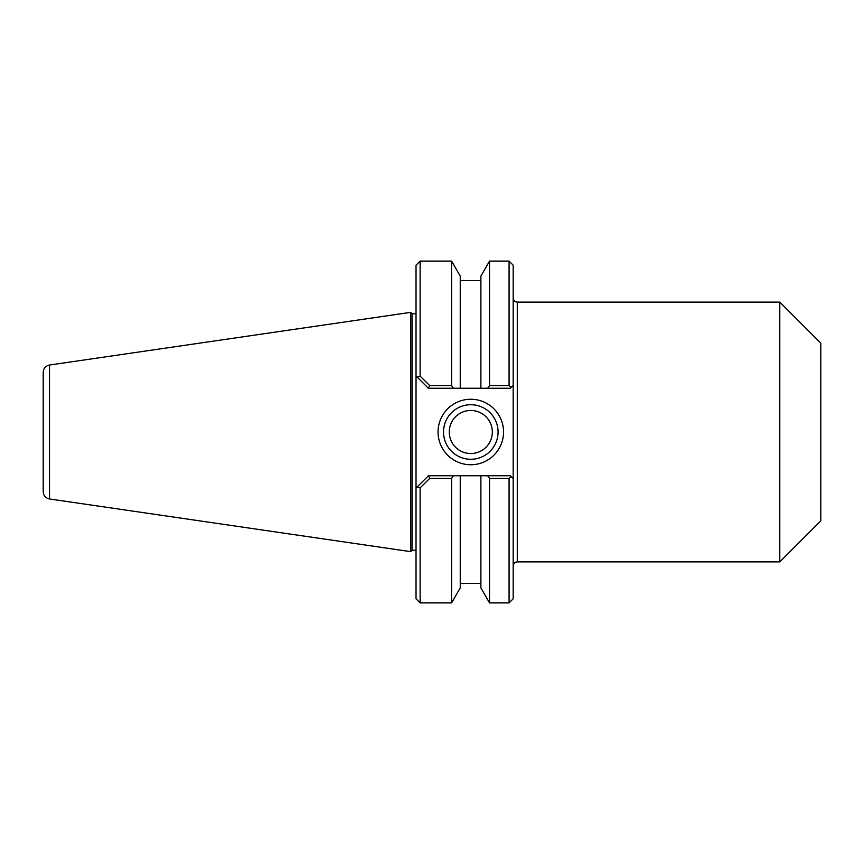 <?xml version="1.0" encoding="UTF-8"?>
<svg xmlns="http://www.w3.org/2000/svg" width="864" height="864" viewBox="0 0 864 864"><rect width="100%" height="100%" fill="white"/><g stroke="black" fill="none" stroke-linecap="round" stroke-linejoin="round"><path stroke-width="1.3" d="M487.642 475.751L489.553 478.429L489.553 602.899L480.892 587.909L480.892 475.751L510.44 475.751L513.173 478.483L513.173 385.517L510.44 388.249L480.892 388.249L480.892 276.091L489.553 261.101L489.553 385.571L487.642 388.249M489.553 261.101L509.08 261.101L513.173 265.205L513.173 385.517L511.315 387.385L509.08 385.571L489.553 385.571M509.08 261.101L509.08 385.571M511.315 476.615L513.173 478.483L513.173 598.795L509.08 602.899L509.08 478.429L511.315 476.615M428.458 475.751L416.956 487.123L420.131 487.847L429.71 478.429L451.591 478.429L453.492 475.751L428.458 475.751L429.71 478.429M480.892 475.751L453.492 475.751M779.782 302.119L779.782 561.881L517.277 561.881L517.277 302.119L779.782 302.119L820.8 343.127L820.8 520.873L779.782 561.881M420.131 376.153L420.131 261.101L451.591 261.101L451.591 385.571L429.71 385.571L420.131 376.153L416.956 376.877L416.027 375.948L416.027 265.205L420.131 261.101M429.71 385.571L428.328 388.249L416.027 375.948L416.027 488.052L416.956 487.123L416.027 488.052L416.027 598.795L420.131 602.899L420.131 487.847M420.131 602.899L451.591 602.899L451.591 478.429M498.074 432A27.281 27.281 0 0 1 457.153 455.62A27.281 27.281 0 0 1 457.153 408.38A27.281 27.281 0 0 1 498.074 432M503.539 432A32.746 32.746 0 0 0 454.421 403.639A32.746 32.746 0 0 0 454.421 460.361A32.746 32.746 0 0 0 503.539 432M412.009 550.26L412.009 313.74L410.638 312.368L410.638 551.632L412.009 550.26L416.027 550.26M416.027 313.74L412.009 313.74M489.553 478.429L509.08 478.429M428.458 388.249L453.492 388.249L451.591 385.571M453.492 388.249L480.892 388.249M49.518 365.029C45.608 365.904 43.502 368.345 43.2 372.341L43.2 491.659C43.502 495.655 45.608 498.096 49.518 498.971L49.518 365.029L410.638 312.368M449.258 432A21.535 21.535 0 0 0 470.794 453.535A21.535 21.535 0 0 0 492.329 432A21.535 21.535 0 0 0 470.794 410.465A21.535 21.535 0 0 0 449.258 432M460.242 388.249L460.242 276.091L451.591 261.101M451.591 602.899L460.242 587.909L460.242 475.751M517.277 302.119C514.793 301.871 513.421 300.51 513.173 298.015M517.277 561.881C514.793 562.129 513.421 563.49 513.173 565.985M489.553 602.899L509.08 602.899M49.518 498.971L410.638 551.632M480.892 280.584L460.242 280.584M480.892 583.416L460.242 583.416"/></g></svg>
